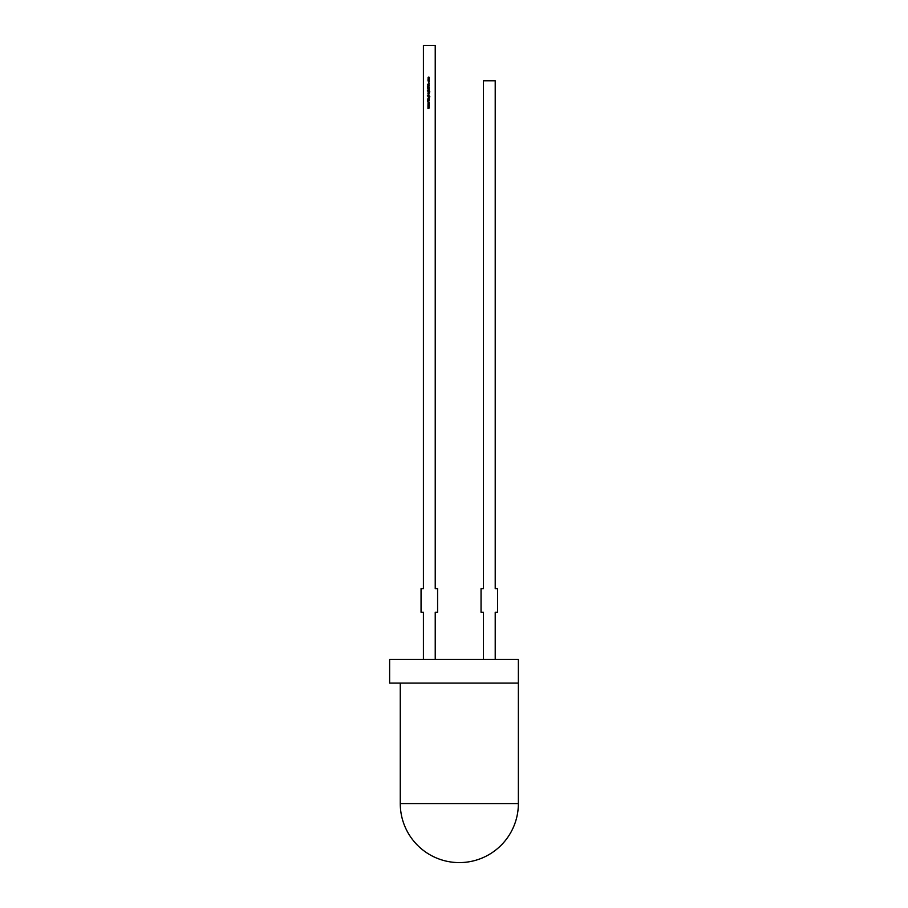 <?xml version="1.0" encoding="UTF-8"?>
<svg xmlns="http://www.w3.org/2000/svg" width="908" height="908" viewBox="0 0 908 908"><rect width="100%" height="100%" fill="white"/><g stroke="black" fill="none" stroke-linecap="round" stroke-linejoin="round"><path stroke-width="1.36" d="M518.366 683.1L389.634 683.1L389.634 659.48L518.366 659.48L518.366 803.557L400.269 803.557L400.269 683.1M429.314 105.771L427.94 106.372L428.928 105.782L427.94 105.328L428.928 104.863L427.94 104.261L429.314 104.84L428.326 105.317L429.314 105.771M429.314 99.392L427.94 99.562L429.314 99.392M429.314 98.836L427.94 99.006L427.918 98.314L429.314 97.792L428.088 98.348L429.314 98.836M429.064 95.476L427.384 95.646L428.633 94.182L429.064 95.476M429.314 92.9L427.94 93.07L429.314 92.9M427.918 91.856L427.94 91.141L429.847 91.833L429.416 92.537L429.053 91.299L428.621 92.559L427.918 91.856M427.94 89.222L427.94 88.564L429.314 88.814L427.94 89.222M428.86 85.568L428.951 86.68L428.848 85.738L427.384 86.09L428.86 85.568M428.633 80.914L427.918 80.199L428.633 79.484L429.348 80.199L428.633 80.914M435.227 659.48L435.227 612.242L437.588 612.242L437.588 588.622L435.227 588.622L435.227 45.4L423.412 45.4L423.412 588.622L421.051 588.622L421.051 612.242L423.412 612.242L423.412 659.48M429.314 78.973L427.94 79.144L428.576 77.089L429.314 77.259L428.088 77.577L429.314 78.202L428.088 78.531L429.314 78.973M428.644 82.605L428.236 81.198L428.621 82.435L429.019 81.198L429.348 81.845L428.644 82.605M429.314 85.318L427.43 84.399L429.314 83.525L428.712 83.99L429.314 85.318M428.973 88.167L427.43 88.201L429.178 87.588L427.43 86.998L429.37 87.577L428.973 88.167M429.314 90.573L427.384 90.743L428.61 89.54L429.314 89.71L428.088 90.085L429.314 90.573M429.314 93.728L427.918 93.388L429.314 93.728M427.918 96.747L427.94 96.032L429.847 96.725L429.416 97.428L429.053 96.203L428.621 97.462L427.918 96.747M429.314 100.879L427.43 101.038L428.145 100.879L427.43 99.846L428.281 100.777L429.314 99.767L428.406 100.879L429.314 100.879M429.314 103.591L427.94 104.193L428.928 103.603L427.94 103.149L428.928 102.683L427.94 102.082L429.314 102.661L428.326 103.137L429.314 103.591M429.314 107.95L427.94 108.551L428.928 107.961L427.94 107.507L428.928 107.042L427.94 106.44L429.314 107.019L428.326 107.496L429.314 107.95M483.408 659.48L483.408 612.242L481.047 612.242L481.047 588.622L483.408 588.622L483.408 80.823L495.212 80.823L495.212 588.622L497.573 588.622L497.573 612.242L495.212 612.242L495.212 659.48M428.633 79.654L428.633 80.744L428.633 79.654M428.519 84.081L427.793 84.41L428.519 84.762L428.519 84.081M428.621 91.299L428.633 92.4L428.621 91.299M428.621 95.476L428.633 94.353L428.621 95.476M428.621 96.203L428.633 97.292L428.621 96.203M400.269 803.557A59.043 59.043 0 0 0 459.312 862.6A59.043 59.043 0 0 0 518.366 803.557"/></g></svg>
